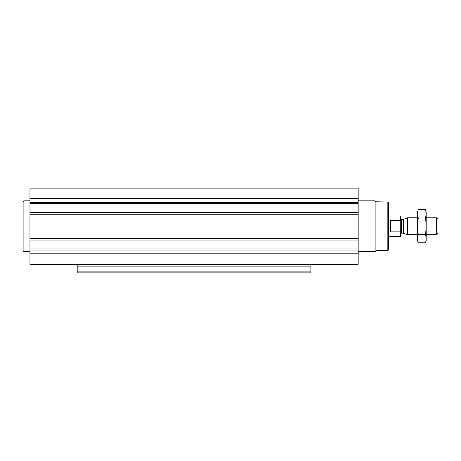 <?xml version="1.0" encoding="UTF-8"?>
<svg xmlns="http://www.w3.org/2000/svg" width="461" height="461" viewBox="0 0 461 461"><rect width="100%" height="100%" fill="white"/><g stroke="black" fill="none" stroke-linecap="round" stroke-linejoin="round"><path stroke-width="0.69" d="M29.821 253.775L29.821 264.355L358.22 264.355L358.22 253.775L29.821 253.775L29.821 188.18L358.22 188.18L358.22 212.406L29.821 212.406M310.823 266.181L77.218 266.181L77.218 272.82L310.823 272.82L310.823 264.355M77.218 266.181L77.218 264.355M358.22 253.775L358.22 212.406M387.845 201.947L387.845 250.594L388.692 249.747L388.692 202.788L387.845 201.947L376.009 201.739L375.15 200.875L358.22 200.875M387.845 250.594L376.009 250.796L376.009 201.739M376.009 250.796L375.15 251.66L375.15 200.875M29.821 251.66L23.897 251.66L23.897 200.875L29.821 200.875M23.897 251.66L23.05 250.813L23.05 201.722L23.897 200.875M400.707 231.243L400.373 231.883L400.373 236.424L400.707 236.084L400.707 216.451L400.373 216.111L388.692 216.111M400.707 221.292L400.373 220.652L400.373 216.111M400.373 231.883L390.553 231.883L390.553 220.652L400.373 220.652M436.653 217.805L436.653 234.73L437.95 233.433L437.95 219.102L436.653 217.805L426.102 217.805M417.637 234.73L407.432 234.73L407.432 217.805L417.637 217.805M418.254 209.651L417.637 211.962L417.637 240.573L418.254 242.884C417.47 240.112 417.47 237.346 418.254 234.574C417.47 229.105 417.47 223.568 418.254 217.961C417.47 215.189 417.47 212.423 418.254 209.651L425.48 209.651C426.269 212.423 426.269 215.189 425.48 217.961C426.264 223.429 426.264 228.967 425.48 234.574C426.269 237.346 426.269 240.112 425.48 242.884L418.254 242.884L417.885 241.224M425.855 211.317L425.48 209.651L426.102 211.962L426.102 240.573L425.48 242.884M418.254 217.961L425.48 217.961M418.254 234.574L425.48 234.574M310.823 271.909L77.218 271.909M358.22 198.76L29.821 198.76M358.22 202.442L29.821 202.442M358.22 203.641L29.821 203.641M358.22 214.261L29.821 214.261M358.22 238.279L29.821 238.279M358.22 240.135L29.821 240.135M358.22 248.9L29.821 248.9M358.22 250.093L29.821 250.093M403.415 219.269L403.07 219.327L403.07 233.208L403.415 233.272L403.415 219.269L407.432 217.805M403.07 233.208L401.727 233.208L401.727 219.327C401.589 219.62 401.249 219.28 400.707 218.312M375.15 251.66L358.22 251.66M400.373 236.424L388.692 236.424M436.653 234.73L426.102 234.73M403.415 233.272L407.432 234.73M403.07 219.327L401.727 219.327M401.727 233.208C401.589 232.914 401.249 233.254 400.707 234.223"/></g></svg>
